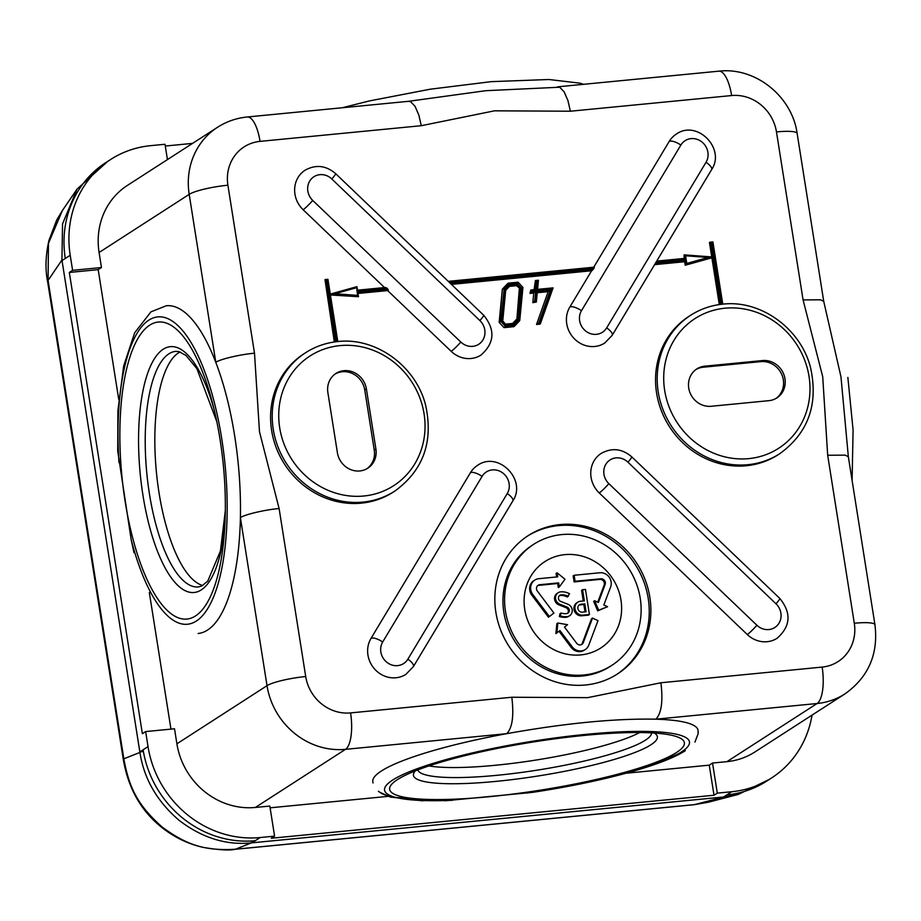 <?xml version="1.0" encoding="UTF-8"?>
<svg xmlns="http://www.w3.org/2000/svg" width="921" height="921" viewBox="0 0 921 921"><rect width="100%" height="100%" fill="white"/><g stroke="black" fill="none" stroke-linecap="round" stroke-linejoin="round"><path stroke-width="1.38" d="M769.323 779.408L738.216 794.455L724.067 796.953L251.433 842.876C226.232 845.432 202.113 837.914 179.077 820.312C157.031 801.351 143.975 778.729 139.923 752.445L61.937 260.021L62.536 223.907L77.019 189.139L107.688 161.394M738.216 794.455L708.214 802.249L694.503 804.62L724.067 796.953M77.019 189.139L62.386 210.529L48.456 243.363L48.076 280.433L61.937 260.021M48.065 280.306L123.817 758.697C129.389 789.953 139.336 806.646 162.108 827.012C186.698 845.064 204.784 851.062 235.454 849.22L251.433 842.876M694.503 804.62L693.536 804.758M62.386 210.541L56.699 220.038L48.974 240.323C45.509 255.658 45.083 269.588 47.708 282.102L48.076 280.433M47.696 282.079L123.218 758.869L123.817 758.697M123.218 758.869C128.387 790.057 142.755 814.049 166.333 830.834C177.488 838.778 189.668 844.281 202.885 847.332C218.749 850.002 229.594 850.647 235.431 849.266L235.454 849.22M564.918 554.638A51.449 47.616 -122.8 0 1 618.037 589.152A51.449 47.616 -122.8 0 1 600.745 648.016A51.449 47.616 -122.8 0 1 580.794 654.912A51.449 47.616 -122.8 0 1 527.675 620.397A51.449 47.616 -122.8 0 1 544.967 561.534A51.449 47.616 -122.8 0 1 564.918 554.638M569.592 615.746L568.602 616.379A6.574 6.09 -122.8 0 1 565.931 617.277L566.922 616.644A6.574 6.09 -122.8 0 0 567.877 604.234L560.774 601.436A3.5 3.235 -122.8 0 1 561.66 594.828L560.67 595.461A3.5 3.235 57.2 0 0 559.404 595.668M567.394 613.421A3.488 3.224 57.2 0 0 566.024 607.676L558.92 604.89L559.91 604.257A6.585 6.09 -122.8 0 1 561.557 591.812A15.864 14.678 -122.8 0 1 569.535 593.78L567.301 597.038A12.79 11.835 57.2 0 0 560.67 595.461M558.92 604.89A6.585 6.09 -122.8 0 1 557.205 593.343L558.195 592.71M565.931 617.277A18.374 17.004 -122.8 0 1 559.346 616.552L560.003 613.662L560.993 613.029L560.325 615.919L559.346 616.552M597.741 602.184L604.153 585.1A4.121 3.811 57.2 0 0 599.87 579.413L574.117 581.911L573.161 575.901L574.14 575.268L575.095 581.278L574.117 581.911M598.685 610.209L607.572 606.709L597.706 610.842L593.677 601.39L594.667 600.757L598.685 610.209L597.706 610.842M581.381 644.642A4.121 3.811 57.2 0 0 582.337 643.226L591.535 618.728L592.514 618.095L583.315 642.582A4.121 3.811 -122.8 0 1 576.65 643.238L564.481 627.074L567.543 624.703L557.838 623.01L556.86 623.644L555.893 633.567L559.956 630.563L572.125 646.726L571.135 647.359L559.024 631.276M592.514 618.095L597.994 620.616L588.795 645.114A10.292 9.521 -122.8 0 1 585.238 649.558L584.259 650.191A10.292 9.521 -122.8 0 1 571.135 647.359M549.388 616.54L548.409 617.174L531.843 595.185L532.833 594.552L549.388 616.54L553.912 613.041L537.357 591.052A4.121 3.811 -122.8 0 1 539.729 584.72L558.667 582.878L559.312 586.953L558.333 587.586L557.689 583.511L538.75 585.353A4.121 3.811 57.2 0 0 537.668 585.629M531.843 595.185A10.292 9.521 -122.8 0 1 533.812 580.714L534.79 580.08A10.292 9.521 -122.8 0 1 538.785 578.699L557.712 576.857L557.067 572.781L556.088 573.415L556.652 576.96M583.269 600.976L581.588 590.349L582.567 589.705L584.34 600.872L580.552 601.24A7.138 6.597 -122.8 0 0 577.789 602.196L576.799 602.829A7.138 6.597 -122.8 0 0 581.773 615.781L582.751 615.147A7.138 6.597 -122.8 0 1 577.789 602.196M582.751 615.147L589.428 614.503L588.45 615.136L581.773 615.781M560.325 615.919A18.374 17.004 57.2 0 0 566.922 616.644M561.66 594.828A12.79 11.835 -122.8 0 1 568.292 596.405M559.91 604.257L567.002 607.043A3.488 3.224 -122.8 0 1 566.496 613.628A15.289 14.149 -122.8 0 1 560.993 613.029M575.095 581.278L600.86 578.779A4.121 3.811 -122.8 0 1 605.143 584.467L598.385 602.472L594.667 600.757M607.572 606.709L603.854 604.993L610.623 586.988A10.292 9.521 -122.8 0 0 599.905 572.758L574.14 575.268M557.838 623.01L556.883 632.934M585.238 649.558A10.292 9.521 -122.8 0 1 572.125 646.726M558.667 582.878L557.689 583.511M559.312 586.953L564.999 579.205L557.067 572.781M532.833 594.552A10.292 9.521 -122.8 0 1 534.79 580.08M589.428 614.503L585.457 589.428L582.567 589.705M586.067 611.774L582.279 612.143A4.052 3.742 -122.8 0 1 579.459 604.798A4.052 3.742 -122.8 0 1 581.024 604.245L584.812 603.877L586.067 611.774M581.024 604.245L580.046 604.878A4.052 3.742 57.2 0 0 578.998 605.155M584.812 603.877L583.833 604.521L584.996 611.878M580.046 604.878L583.833 604.521M180.056 351.96A118.337 40.478 -95.5 0 0 158.988 492.516A118.337 40.478 -95.5 0 0 202.747 585.491M220.119 439.904A149.202 51.035 84.5 0 1 187.032 619.05A149.202 51.035 84.5 0 1 125.095 501.197A149.202 51.035 84.5 0 1 158.182 322.051A149.202 51.035 84.5 0 1 220.119 439.904M397.458 779.603A149.202 24.349 -9 0 1 559.208 738.262A149.202 24.349 -9 0 1 684.372 742.706A149.202 24.349 -9 0 1 676.555 752.492A149.202 24.349 -9 0 1 489.488 796.688A149.202 24.349 -9 0 1 389.641 789.389A149.202 24.349 -9 0 1 397.458 779.603M570.387 111.222L567.923 100.527L564.078 91.72L559.657 87.219L485.793 90.695L408.475 101.322L410.57 101.701L414.991 106.203L418.825 115.01L421.288 125.705L494.496 110.819L570.387 111.222L731.619 95.554A41.157 38.095 -122.8 0 1 776.472 131.922A30.865 5.042 171 0 1 797.137 133.43L823.742 301.432L840.977 376.896L848.345 456.758L874.95 624.76C878.496 654.025 868.515 677.062 845.006 693.858A72.034 66.657 -122.8 0 1 817.077 703.517L726.968 761.644L712.532 763.048L717.298 793.131L731.735 791.726A102.899 95.22 57.2 0 0 771.625 777.923A102.899 95.22 57.2 0 0 812.034 715.122M198.153 633.487A164.64 56.308 -95.5 0 0 240.404 517.694C240.911 490.628 238.988 463.332 234.659 435.794C230.238 408.164 223.953 383.677 215.802 362.356A164.64 56.308 -95.5 0 0 166.31 305.749L150.998 311.828L134.696 332.723L123.656 365.982L117.923 410.524L117.727 451.232L117.923 410.524L123.656 365.982L134.696 332.723L150.998 311.828L166.31 305.749M117.704 450.76L131.185 539.706L134.006 552.727M378.37 791.254L381.916 793.695L390.849 797.16L445.419 800.752L532.165 792.405C598.777 782.482 662.28 765.777 685.351 750.638L655.994 763.993L599.985 779.719L531.924 792.44M698.199 732.943L698.026 730.261A164.64 26.87 171 0 0 655.844 719.186C614.883 718.38 565.183 723.215 506.746 733.669A164.64 26.87 171 0 0 381.432 770.981A164.64 26.87 171 0 0 372.798 781.768L373.051 783.011M560.152 524.556A82.314 76.178 57.2 0 0 528.24 535.596A82.314 76.178 57.2 0 0 500.575 629.78A82.314 76.178 57.2 0 0 585.56 684.994A82.314 76.178 57.2 0 0 617.473 673.953A82.314 76.178 57.2 0 0 645.149 579.77A82.314 76.178 57.2 0 0 560.152 524.556M616.656 674.471A82.314 76.178 57.2 0 0 643.318 580.334A82.314 76.178 57.2 0 0 558.517 525.615A82.314 76.178 57.2 0 0 527.422 536.126M371.025 638.38A25.73 23.808 57.2 0 0 371.877 665.411A25.73 23.808 57.2 0 0 395.972 677.764A25.73 23.808 57.2 0 0 405.954 674.31L413.414 666.585A10.292 3.546 31 0 0 407.876 659.183C405.516 662.947 402.12 665.089 397.665 665.63A15.438 14.287 -122.8 0 1 383.205 658.216A15.438 14.287 -122.8 0 1 382.687 641.995A10.292 3.546 -149 0 0 371.025 638.38L470.412 472.726A25.73 23.808 57.2 0 1 477.458 465.439C498.157 450.496 527.123 479.876 512.813 500.943L413.414 666.585M747.299 634.546A25.73 23.808 57.2 0 0 767.147 641.707A25.73 23.808 57.2 0 0 777.128 638.253C790.667 626.28 791.565 613.018 779.822 598.454A10.292 0.979 -46.3 0 1 775.989 603.785A15.438 14.287 -122.8 0 1 780.548 619.614A15.438 14.287 -122.8 0 1 768.839 629.561C764.384 629.918 760.412 628.479 756.924 625.267L608.873 483.663A10.292 0.979 133.7 0 1 599.249 492.942L747.299 634.546A10.292 0.979 -46.3 0 0 756.924 625.267M451.186 351.338A25.73 23.808 57.2 0 0 471.034 358.499A25.73 23.808 57.2 0 0 481.015 355.046C494.554 343.073 495.452 329.81 483.709 315.258A10.292 0.979 -46.3 0 1 479.876 320.577A15.438 14.287 -122.8 0 1 484.434 336.407A15.438 14.287 -122.8 0 1 472.726 346.354C468.282 346.71 464.322 345.271 460.822 342.059A10.292 0.979 133.7 0 1 451.186 351.338L387.66 290.576L358.027 293.454M361.32 503.154A82.314 76.178 57.2 0 0 393.232 492.113L394.867 491.054A82.314 76.178 -122.8 0 1 362.955 502.095A82.314 76.178 -122.8 0 1 277.969 446.881A82.314 76.178 -122.8 0 1 305.634 352.697L303.999 353.756A82.314 76.178 57.2 0 0 276.323 447.94A82.314 76.178 57.2 0 0 361.32 503.154M746.286 465.75A82.314 76.178 57.2 0 0 778.199 454.709L779.834 453.65A82.314 76.178 -122.8 0 1 747.921 464.691A82.314 76.178 -122.8 0 1 662.924 409.477A82.314 76.178 -122.8 0 1 690.6 315.304L688.954 316.352A82.314 76.178 57.2 0 0 661.29 410.536A82.314 76.178 57.2 0 0 746.286 465.75M451.428 284.382L591.604 270.762L569.811 307.084A25.73 23.808 57.2 0 0 570.663 334.127A25.73 23.808 57.2 0 0 594.759 346.48A25.73 23.808 57.2 0 0 604.74 343.026L612.2 335.302A10.292 3.546 31 0 0 606.663 327.888C604.303 331.652 600.906 333.805 596.451 334.335A15.438 14.287 -122.8 0 1 581.991 326.92A15.438 14.287 -122.8 0 1 581.485 310.699L680.872 145.058A10.292 3.546 -149 0 0 669.199 141.443L593.734 267.217M611.901 665.307L610.266 666.367A72.034 66.657 -122.8 0 1 582.337 676.026A72.034 66.657 -122.8 0 1 507.966 627.708A72.034 66.657 -122.8 0 1 532.177 545.301L533.812 544.242A72.034 66.657 -122.8 0 1 561.741 534.583A72.034 66.657 -122.8 0 1 636.112 582.901A72.034 66.657 -122.8 0 1 611.901 665.307A72.034 66.657 -122.8 0 1 583.972 674.966A72.034 66.657 -122.8 0 1 509.601 626.648A72.034 66.657 -122.8 0 1 533.812 544.242M375.906 449.034A20.584 19.042 -122.8 0 1 367.813 468.19A20.584 19.042 -122.8 0 1 359.835 470.953A20.584 19.042 -122.8 0 1 337.408 452.775L327.876 392.611A20.584 19.042 -122.8 0 1 335.969 373.442A20.584 19.042 -122.8 0 1 366.374 388.869L375.906 449.034L374.26 450.081L364.739 389.928A20.584 19.042 57.2 0 0 335.163 373.995M366.972 468.697A20.584 19.042 57.2 0 0 374.26 450.081M428.979 765.915A118.337 19.306 171 0 0 536.057 760.044A118.337 19.306 171 0 0 639.704 732.54M165.285 146.036L192.558 143.388M149.329 592.548L170.961 729.121M823.742 301.432L820.68 299.809L803.077 299.912L822.718 376.735L827.68 455.25L854.297 623.252A41.157 38.095 -122.8 0 1 822.142 667.092A30.865 10.557 -95.5 0 1 817.077 703.517L655.844 719.186C661.462 713.441 663.155 701.307 660.91 682.76L587.702 697.646L511.811 697.243L350.567 712.912A41.157 38.095 -122.8 0 1 305.714 676.544L279.109 508.553C265.26 509.658 243.984 514.678 240.404 517.694L267.021 685.685L176.901 743.811L174.518 728.776L145.645 731.573L142.375 733.692L69.317 272.443L98.19 269.646L118.728 399.346M625.946 773.249L709.251 765.155L714.017 795.237L271.315 838.248L274.585 836.13L269.818 806.059L255.382 807.452L345.502 749.337L506.746 733.669C512.364 727.924 514.056 715.79 511.811 697.243M270.106 807.821L388.155 796.354M827.68 455.25L845.282 455.147L848.345 456.758M557.562 86.839L718.806 71.17A30.865 10.557 -95.5 0 1 731.619 95.554M167.438 159.598L165.009 144.275L150.572 145.668A102.899 95.22 57.2 0 0 110.681 159.471A102.899 95.22 57.2 0 0 70.215 255.29L72.598 270.337L101.46 267.527L99.088 252.492L189.196 194.366L215.802 362.356C219.382 359.34 240.657 354.32 254.507 353.215L227.901 185.213A41.157 38.095 -122.8 0 1 260.044 141.374L421.288 125.705M98.19 269.646L101.46 267.527M69.317 272.443L72.598 270.337M110.681 159.471L105.765 162.637A102.899 95.22 57.2 0 0 65.299 258.467L62.018 260.574L139.842 751.904L143.112 749.786A102.899 95.22 57.2 0 0 255.232 840.712L251.963 842.819L251.663 840.988M145.645 731.573L148.028 746.62A102.899 95.22 57.2 0 0 260.148 837.534L274.585 836.13M714.017 795.237L717.298 793.131M731.735 791.726L723.538 797.01L251.963 842.819M709.251 765.155L712.532 763.048M534.744 300.994L535.665 291.416L531.912 291.784L532.004 290.748L530.784 290.034L529.989 293.431L533.754 293.074L532.822 302.652L536.31 302.042L535.734 300.902L534.744 300.994L533.317 302.33L536.356 301.938L537.288 292.36L536.667 291.324L535.734 300.902M532.004 290.748L535.769 290.391L536.655 281.25L535.423 280.537L534.076 289.701M537.254 292.728L548.145 291.669L536.529 324.468L539.833 324.157L539.925 322.672L537.024 324.157L540.374 323.766L553.084 287.859L537.53 289.378L538.405 280.318M608.873 483.663A15.438 14.287 -122.8 0 1 607.296 462.296A15.438 14.287 -122.8 0 1 627.926 462.181A10.292 0.979 -46.3 0 0 631.76 456.851C622.135 448.631 611.947 447.491 601.183 453.42A25.73 23.808 57.2 0 0 599.249 492.942M502.359 289.159L499.643 322.051L500.989 321.533L504.109 289.125L509.048 283.933L507.736 283.495L502.359 289.159L499.147 322.362L504.029 327.634L513.803 326.679L514.137 325.182L505.169 326.057L504.512 327.312L514.298 326.368L519.686 320.669L519.076 319.955L519.686 320.669L519.076 319.955L514.137 325.182M330.42 294.973L358.476 296.712L357.659 295.411L334.991 293.718L330.294 294.605L327.899 279.443M336.165 341.737L326.437 280.295L324.986 279.604L334.323 341.979M460.822 342.059L312.76 200.456A15.438 14.287 -122.8 0 1 311.183 179.088A15.438 14.287 -122.8 0 1 331.813 178.973A10.292 0.979 133.7 0 0 335.647 173.655C326.022 165.423 315.834 164.283 305.07 170.212A25.73 23.808 57.2 0 0 303.136 209.735L384.494 287.548M680.872 145.058A15.438 14.287 -122.8 0 1 700.916 141.235A15.438 14.287 -122.8 0 1 706.05 162.246A10.292 3.546 31 0 1 711.599 169.66C725.909 148.592 696.944 119.212 676.244 134.155A25.73 23.808 57.2 0 0 669.199 141.443M686.11 259.1L684.671 258.398L656.719 261.115L656.143 262.013L686.11 259.1L685.592 255.773L684.107 254.887L684.13 258.433M712.889 241.901L709.458 242.522L711.737 256.924M654.601 264.649L684.648 261.725L685.212 265.236L711.887 257.811L719.289 304.575M726.968 761.644A72.034 66.657 57.2 0 0 754.886 751.985L845.006 693.858M227.901 185.213A30.865 5.042 171 0 0 189.196 194.366A72.034 66.657 -122.8 0 1 217.529 127.282L127.409 185.409A72.034 66.657 57.2 0 0 99.088 252.492M176.901 743.811A72.034 66.657 57.2 0 0 255.382 807.452M143.411 751.559L139.842 751.904M532.822 302.652L533.754 293.074M529.989 293.431L534.238 292.751L535.665 291.416M536.529 324.468L548.145 291.669M504.029 327.634L499.147 322.362M357.993 293.189L388.294 290.253L386.947 288.158L385.392 287.479L357.509 290.184L385.392 287.479M388.294 290.253L387.66 290.576M594.183 267.194L594.126 268.034L594.183 267.194L448.274 281.366M451.175 284.14L592.238 270.44L594.126 268.034L449.068 282.125M592.238 270.44L591.604 270.762M711.599 169.66L654.773 264.362L685.143 261.414L685.696 264.914L712.37 257.489L719.819 304.506M612.2 335.302L654.773 264.362M711.887 257.811L712.29 256.994L684.372 254.91M685.212 265.236L686.801 263.429L686.272 260.102L684.648 261.725M726.819 794.892A102.899 95.22 57.2 0 0 766.709 781.1L771.625 777.923M531.912 291.784L530.484 293.12L530.784 290.034L534.617 289.643L530.945 290.023M535.769 290.391L534.537 289.666L535.423 280.537L538.451 280.226L535.596 280.514M536.655 281.25L538.417 280.249M537.645 281.158L536.759 290.288L537.53 289.378M536.759 290.288L551.909 288.826L553.049 287.87L537.576 289.355L538.463 280.237M538.82 322.787L550.436 289.977L548.628 291.358L537.277 292.452M504.109 289.125L502.843 288.837L508.231 283.173L509.048 283.933L518.016 283.069L518.016 282.229L508.369 283.161M518.016 283.069L518.016 282.229L522.886 287.502L522.195 287.594L522.886 287.502L519.709 320.462M387.914 289.09L357.129 292.072L358.476 296.712L330.363 294.616M325.171 279.581L327.876 279.316L327.404 280.203L327.876 279.316L327.404 280.203L337.132 341.622M334.991 293.718L356.45 287.743L356.888 286.684L330.282 294.087L327.934 279.316L324.986 279.604L334.853 341.898M330.282 294.087L356.922 286.661L357.509 290.184M356.922 286.845L356.968 291.071L356.888 286.684M656.731 261.104L684.671 258.398L684.211 254.875L712.394 256.971M685.592 255.773L708.249 257.454L712.29 256.994M712.29 256.959L709.953 242.2L711.403 242.902L712.842 241.924L710.126 242.177M712.359 242.799L712.842 241.924L712.359 242.799L722.087 304.229M762.553 360.56A20.584 19.042 -122.8 0 1 783.794 374.363A20.584 19.042 -122.8 0 1 776.887 397.907A20.584 19.042 -122.8 0 1 768.897 400.67L711.162 406.276A20.584 19.042 -122.8 0 1 689.91 392.473A20.584 19.042 -122.8 0 1 696.829 368.93A20.584 19.042 -122.8 0 1 704.807 366.167L762.553 360.56L760.907 361.619L703.172 367.226A20.584 19.042 57.2 0 0 696.023 369.482M517.694 284.117L509.543 284.911L509.704 286.086L505.721 290.288L509.739 286.063L517.026 285.372L519.835 288.411L521.182 287.905L517.694 284.117L516.543 285.694L519.835 288.411L516.877 319.173L518.143 319.46L521.182 287.905M519.34 288.734L516.877 319.173L512.836 323.432L513.642 324.215L518.143 319.46M512.882 323.432L505.583 324.146L512.824 323.455L513.642 324.215L505.502 324.998L502.003 321.222L505.502 324.998M502.693 321.13L502.003 321.222L502.693 321.13M502.693 321.061L505.664 290.334L505.053 289.631L502.003 321.222M505.664 290.334L505.053 289.631L505.664 290.334M776.046 398.413A20.584 19.042 57.2 0 0 781.964 374.928A20.584 19.042 57.2 0 0 760.907 361.619M516.382 319.483L512.629 323.455M509.428 286.385L516.543 285.694M123.851 758.8L139.923 752.445M235.362 849.231L694.618 804.609M567.002 607.043L566.024 607.676M605.143 584.467L604.153 585.1M599.87 579.413L600.86 578.779M582.337 643.226L583.315 642.582M539.729 584.72L538.75 585.353M225.392 510.13L220.441 550.954L207.789 581.07L201.664 586.055L198.487 586.93A118.337 40.478 84.5 0 1 149.363 493.449A118.337 40.478 84.5 0 1 175.6 351.373L178.847 351.603L185.961 355.414L196.864 368.619L216.78 421.565M651.538 732.955A118.337 19.306 -9 0 1 645.299 740.254A118.337 19.306 -9 0 1 518.408 772.857A118.337 19.306 -9 0 1 417.846 769.968M214.213 409.995A123.483 42.228 -95.5 0 0 157.537 354.401A123.483 42.228 -95.5 0 0 142.905 494.98A123.483 42.228 -95.5 0 0 187.792 591.754A123.483 42.228 -95.5 0 0 225.092 521.965M415.394 770.854A123.483 20.147 171 0 0 504.731 780.478A123.483 20.147 171 0 0 650.905 744.801A123.483 20.147 171 0 0 654.152 733.035M131.185 539.706A154.348 52.785 -95.5 0 0 202.574 615.608A154.348 52.785 -95.5 0 0 221.754 438.845A154.348 52.785 -95.5 0 0 155.327 317.308A154.348 52.785 -95.5 0 0 118.993 462.687M526.455 793.096A154.348 25.189 171 0 0 681.367 752.02A154.348 25.189 171 0 0 586.159 734.336A154.348 25.189 171 0 0 392.645 780.064A154.348 25.189 171 0 0 452.522 800.28M569.811 307.084A10.292 3.546 31 0 1 581.485 310.699M339.976 345.617A77.18 71.424 -122.8 0 1 424.074 413.805A77.18 71.424 -122.8 0 1 363.807 496.016A77.18 71.424 -122.8 0 1 279.708 427.828A77.18 71.424 -122.8 0 1 339.976 345.617M724.942 308.213A77.18 71.424 -122.8 0 1 809.029 376.413A77.18 71.424 -122.8 0 1 748.761 458.623A77.18 71.424 -122.8 0 1 664.674 390.435A77.18 71.424 -122.8 0 1 724.942 308.213M65.299 258.467L70.215 255.29M148.028 746.62L143.112 749.786M279.109 508.553L259.48 431.73L254.507 353.215M255.232 840.712L260.148 837.534M822.142 667.092L660.91 682.76M776.472 131.922L803.077 299.912M854.297 623.252A30.865 5.042 -9 0 1 874.95 624.76M408.475 101.322L247.231 116.99A30.865 10.557 84.5 0 1 260.044 141.374M350.567 712.912A30.865 10.557 84.5 0 1 345.502 749.337A72.034 66.657 -122.8 0 1 267.021 685.685A30.865 5.042 -9 0 1 305.714 676.544M536.333 301.754L537.231 292.464M540.397 323.639L553.037 287.905M382.687 641.995L482.086 476.353A10.292 3.546 -149 0 0 470.412 472.726M482.086 476.353A15.438 14.287 -122.8 0 1 502.129 472.519A15.438 14.287 -122.8 0 1 507.264 493.529A10.292 3.546 31 0 1 512.813 500.943M507.264 493.529L407.876 659.183M627.926 462.181L775.989 603.785M522.829 287.433L518.155 282.367M331.813 178.973L479.876 320.577M312.76 200.456A10.292 0.979 133.7 0 1 303.136 209.735M358.419 296.309L357.924 293.2M337.731 341.564L330.294 294.605M706.05 162.246L606.663 327.888M722.697 304.16L712.854 242.05M551.909 288.826L539.925 322.672M550.436 289.977L536.667 291.324M522.195 287.594L519.076 319.955M505.169 326.057L500.989 321.533M357.129 292.072L357.659 295.411M326.437 280.295L327.404 280.203M356.968 291.071L386.947 288.158M721.131 304.333L711.403 242.902M708.249 257.454L686.801 263.429M686.272 260.102L655.487 263.095M593.469 269.116L450.035 283.046M509.543 284.911L505.053 289.631M366.374 388.869L364.739 389.928M703.172 367.226L704.807 366.167M708.214 802.249L693.548 804.758L235.419 849.266M379.498 792.141L390.366 797.022L422.704 800.844M852.098 480.451L853.088 429.992L847.861 377.403L853.088 429.992L852.098 480.451L853.088 429.992L847.861 377.403M342.416 107.734L369.171 100.976L430.13 89.222L491.307 81.647L548.951 79.505L579.862 83.155L583.603 84.306M694.941 742.084L698.164 733.623L698.026 730.261M394.867 491.054C423.418 470.217 433.641 441.493 425.537 404.86C415.751 365.994 375.78 337.04 337.846 341.553C326.138 342.727 315.408 346.434 305.634 352.697M779.834 453.65C808.385 432.824 818.596 404.089 810.503 367.467C800.717 328.601 760.734 299.636 722.812 304.149C711.104 305.323 700.363 309.042 690.6 315.304M797.137 133.43C792.118 96.452 755.473 66.819 718.806 71.17M247.231 116.99C236.478 118.061 226.578 121.491 217.529 127.282M631.76 456.851L779.822 598.454M335.647 173.655L483.709 315.258M518.074 282.206L508.3 283.15M519.743 320.577L522.932 287.456L518.12 282.229M514.321 326.345L519.709 320.646M330.34 294.467L337.8 341.553M448.262 281.354L594.264 267.171M712.9 241.912L722.766 304.16M505.606 324.157L502.739 321.072L505.721 290.253"/></g></svg>
